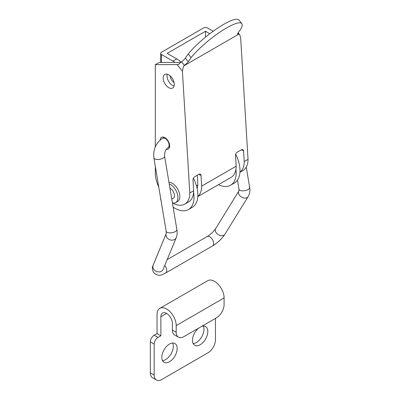<?xml version="1.0" encoding="UTF-8"?>
<svg xmlns="http://www.w3.org/2000/svg" width="400" height="400" viewBox="0 0 400 400"><rect width="100%" height="100%" fill="white"/><g stroke="black" fill="none" stroke-linecap="round" stroke-linejoin="round"><path stroke-width="0.6" d="M160.655 198.315L160.655 199.385A2.71 1.565 0 0 0 160.95 200.095M193.585 192.245A27.095 15.645 60 0 1 188.405 209.575A27.095 15.645 60 0 1 174.86 208.235L173.14 207.24M213.175 31.25L207.43 27.93A2.71 1.565 180 0 0 203.595 27.93L161.445 52.265A2.71 1.565 180 0 0 160.655 53.375A2.71 1.565 180 0 0 161.445 54.48L172.94 61.115A18.965 10.95 60 0 1 174.94 62.445M193.415 178.245A27.095 15.645 60 0 1 192.235 207.36L188.405 209.575M205.51 37.16L205.51 31.25L167.195 53.375L176.775 58.905A18.965 10.95 60 0 1 181.05 62.18M235.94 169.3A27.095 15.645 60 0 1 230.555 185.24A27.095 15.645 60 0 1 218.455 184.67M235.72 154.225A27.095 15.645 60 0 1 234.385 183.03L230.555 185.24M205.51 31.25L209.825 33.74M172.655 202.975A24.385 14.08 -120 0 0 184.75 204.13A24.385 14.08 -120 0 0 189.8 192.97L182.4 71.2L183.6 66.025A5.42 1.165 -38.9 0 1 184.45 65.36A5.42 1.165 141.1 0 0 188.255 61.69L191.105 57.575A35.65 7.66 141.1 0 1 220.275 31.885A35.65 7.66 141.1 0 1 241.805 23.575A35.65 7.66 141.1 0 1 240.92 28.815L238.07 32.93A5.42 1.165 141.1 0 0 237.685 34.125A5.42 1.165 141.1 0 0 238.475 34.165A5.42 1.165 -38.9 0 1 238.92 34.085L239.705 34.745L240.645 37.575L248.045 159.34A24.385 14.08 60 0 1 242.995 170.505L239.945 172.265M183.6 66.025L238.92 34.085M189.8 192.97L193.635 190.755L192.985 180.115A2.71 1.675 116.3 0 1 194.765 176.725L198.98 174.29A2.71 1.675 116.3 0 1 200.315 174.145A2.71 1.675 116.3 0 1 201.035 175.47L201.68 186.11L236.165 166.2L235.52 155.56A2.71 1.675 116.3 0 1 237.295 152.165L241.51 149.735A2.71 1.675 116.3 0 1 242.85 149.59A2.71 1.675 116.3 0 1 243.565 150.915L244.215 161.555L248.045 159.34M188.255 61.69L185.365 58.115A5.42 1.165 -38.9 0 1 181.56 61.785A5.42 1.165 141.1 0 0 178.47 64.56L155.315 64.655L159.15 62.445L180.72 62.445M191.105 57.575L188.22 54A35.65 7.66 -38.9 0 1 217.385 28.31A35.65 7.66 -38.9 0 1 238.92 20L241.805 23.575M185.365 58.115L188.22 54M197.315 175.25L197.85 184.05A18.965 10.95 60 0 1 197.125 188.505M197.795 196.6L231.115 177.365A24.385 14.08 -120 0 0 236.165 166.2M197.805 196.45A24.385 14.08 -120 0 0 201.68 186.11M244.215 161.555A24.385 14.08 60 0 1 239.95 172.2M160.115 140.05A6.775 3.91 60 0 1 161.51 137.325A6.775 3.91 60 0 1 164.895 137.66A6.775 3.91 60 0 1 169.32 143.63A6.775 3.91 60 0 1 168.285 149.06A6.775 3.91 60 0 1 166.3 149.29M168.73 74.83A7.855 4.535 60 0 1 173.86 81.755A7.855 4.535 60 0 1 172.655 88.055A7.855 4.535 60 0 1 164.8 83.515A7.855 4.535 60 0 1 164.8 74.445A7.855 4.535 60 0 1 168.73 74.83M167.215 74.2A7.855 4.535 -120 0 0 168.63 81.305A7.855 4.535 -120 0 0 174.075 86.08M184.75 204.13L188.585 201.92A24.385 14.08 -120 0 0 193.635 190.755M155.315 64.655L155.315 146.845M155.315 166.465L155.315 173.06A24.385 14.08 -120 0 0 158.75 186.965M169.94 188.15A5.96 3.44 60 0 1 173.14 191.3A5.96 3.44 60 0 1 173.24 198.35A5.96 3.44 60 0 1 171.69 198.595M168.94 182.195A10.84 6.255 60 0 1 177.415 188.65A10.84 6.255 60 0 1 177.595 201.47L175.68 202.575A10.84 6.255 -120 0 0 175.5 189.755A10.84 6.255 -120 0 0 169.215 183.82M172.415 202.925A10.84 6.255 -120 0 0 175.68 202.575M162.51 360.59A10.84 6.255 120 0 0 165.66 359.555A10.84 6.255 120 0 0 172.645 343.03M169.495 344.065A10.84 6.255 -60 0 1 174.915 343.53A10.84 6.255 -60 0 1 174.915 356.045A10.84 6.255 -60 0 1 164.075 362.3A10.84 6.255 -60 0 1 162.415 353.615A10.84 6.255 -60 0 1 169.495 344.065M193.165 343.595A10.84 6.255 120 0 0 196.315 342.555A10.84 6.255 120 0 0 203.3 326.035M201.695 326.36A10.84 6.255 -60 0 1 205.565 326.535A10.84 6.255 -60 0 1 205.565 339.05A10.84 6.255 -60 0 1 194.73 345.305A10.84 6.255 -60 0 1 192.805 337.62A10.84 6.255 -60 0 1 198.6 328.145M154.165 335.22A5.42 3.13 120 0 0 150.335 341.855L150.335 372.825A10.84 6.255 120 0 0 152.58 377.79L156.41 380A10.84 6.255 -60 0 1 154.165 375.04L154.165 344.065A5.42 3.13 -60 0 1 158 337.43L154.165 335.22L157.04 333.56L157.04 314.535A13.545 7.82 60 0 1 159.845 308.33A13.545 7.82 60 0 1 170.285 311.96A13.545 7.82 60 0 1 176.2 325.595L176.2 332.23L172.37 330.02A10.84 6.255 120 0 0 174.61 334.98L178.445 337.19A10.84 6.255 -60 0 1 176.2 332.23M215.475 318.405L215.475 339.645A10.84 6.255 -60 0 1 207.81 352.915L161.83 379.465A10.84 6.255 -60 0 1 156.41 380M172.37 330.02L172.37 323.38A8.13 4.695 -120 0 0 168.82 315.2A8.13 4.695 -120 0 0 162.555 313.025A8.13 4.695 -120 0 0 160.87 316.745L160.87 335.77L158 337.43M176.2 325.595L224.095 297.94L224.095 304.58A10.84 6.255 -60 0 1 216.435 317.85L183.865 336.655A10.84 6.255 -60 0 1 178.445 337.19M224.095 297.94A13.545 7.82 -120 0 0 218.185 284.305A13.545 7.82 -120 0 0 207.745 280.68L159.845 308.33M160.87 335.77L157.04 333.56M161.445 62.445L161.445 54.48M176.775 58.905L172.94 61.115M237.81 33.34L238.475 34.165M184.45 65.36L181.56 61.785M177.115 64.655L182.4 71.2M198.825 174.38L201.035 175.47M241.355 149.825L243.565 150.915M237.46 180.165L238.975 189.22A5.42 2.405 -9.5 0 0 244.72 190.695A5.42 2.405 -9.5 0 0 249.665 187.43L246.265 167.13M238.975 189.22L238.865 190.985A5.42 3.765 31.7 0 0 241.5 197.035A5.42 3.765 31.7 0 0 248.085 196.675C249.71 193.92 250.235 190.84 249.665 187.43M238.865 190.985L215.66 228.58A5.42 3.765 31.7 0 0 218.29 234.63A5.42 3.765 31.7 0 0 224.88 234.27L248.085 196.675M215.66 228.58C213.625 231.56 210.77 234.225 207.095 236.575A5.42 3.13 60 0 1 212.515 239.705A5.42 3.13 60 0 1 212.515 245.96C217.65 242.825 221.77 238.93 224.88 234.27M164.74 265.525A5.42 3.13 60 0 1 165.615 273.04L212.515 245.96M163.145 269.385L163.155 269.36A5.42 4.49 -157.5 0 1 154.29 269.995A5.42 4.49 -157.5 0 1 153.135 265.225C151.825 267.6 152.18 270.27 154.21 273.23C159.625 277.395 163.185 273.94 165.615 273.04M163.155 269.36L176.285 237.585A5.42 4.49 -157.5 0 1 167.42 238.22A5.42 4.49 -157.5 0 1 166.25 233.485L153.135 265.225M176.285 237.585C177.21 235.16 177.4 232.45 176.86 229.465A5.42 2.405 170.5 0 1 173.725 232.28A5.42 2.405 170.5 0 1 167.685 232.57A5.42 2.405 170.5 0 1 166.175 231.255L166.265 233.445M176.86 229.465L164.565 156.08A5.42 2.405 170.5 0 1 161.425 158.895A5.42 2.405 170.5 0 1 155.39 159.185A5.42 2.405 170.5 0 1 153.875 157.87L166.175 231.255M164.565 156.08C164.475 152.18 165.62 149.375 167.99 147.665A5.42 3.13 -120 0 0 168.645 142.8A5.42 3.13 -120 0 0 164.475 138.18A5.42 3.13 -120 0 0 162.57 138.275C155.925 142.905 153.03 149.44 153.875 157.87M150.335 341.855L154.165 344.065M154.165 375.04L150.335 372.825M160.87 316.745L166.62 313.425M170.14 75.86A9.755 9.755 0 0 0 174.1 82.72M160.655 62.445L160.655 53.375M238.145 32.815L239.705 34.745M167.18 259.62L207.095 236.575M164.22 137.325L162.57 138.275M169.635 146.71L167.99 147.665M196.46 185.885L197.805 185.105"/></g></svg>
